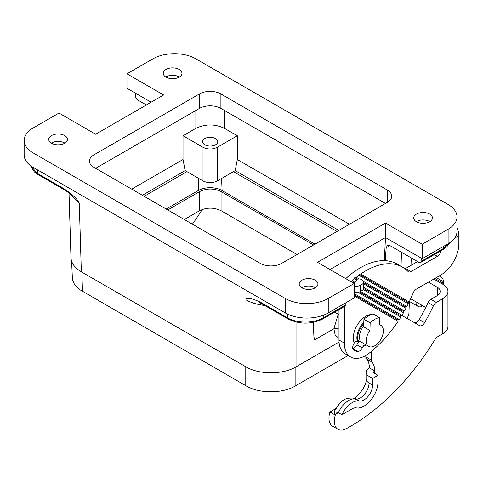 <?xml version="1.0" encoding="UTF-8"?>
<svg xmlns="http://www.w3.org/2000/svg" width="483" height="483" viewBox="0 0 483 483"><rect width="100%" height="100%" fill="white"/><g stroke="black" fill="none" stroke-linecap="round" stroke-linejoin="round"><path stroke-width="0.72" d="M385.223 260.663L386.177 247.761L387.396 245.418L389.998 245.63L419.166 262.468L420.464 262.571L421.073 261.4L421.309 258.212M69.836 193.743L79.284 203.578C79.176 200.155 69.051 191.691 62.633 187.984L63.158 189.107C64.583 189.716 69.389 193.176 70.916 194.727L69.739 192.88M79.284 203.578L81.343 271.826L245.95 366.857L245.95 299.804C251.148 302.799 257.517 304.688 265.052 305.473M262.088 303.137L258.846 302.364L262.939 304.447L262.414 303.33C255.996 299.623 245.95 296.441 245.95 299.804M313.244 322.403L313.914 336.524A5.059 2.868 120.9 0 0 313.914 336.56L314.505 339.368A2.53 1.473 119.6 0 0 315.755 339.235L333.862 328.784L338.203 314.258M81.343 271.826C74.744 267.896 71.285 263.193 70.977 257.723L69.021 193.073M339.054 342.024L296.037 366.857C282.929 374.754 259.057 374.754 245.95 366.857M166.188 209.042L198.211 190.556A16.905 9.763 180 0 1 222.12 190.556L314.97 244.163M167.764 209.954L199.612 191.57C206.766 188.189 213.921 188.189 221.075 191.57L313.576 244.972M297.015 254.529L221.045 210.673C213.909 207.322 206.778 207.322 199.642 210.673L184.325 219.517M37.39 169.805L37.505 173.475L30.441 165.584M262.414 303.33L287.542 317.838L288.067 318.955C299.647 324.516 311.227 324.516 322.795 318.955L323.32 317.838C314.004 323.513 296.87 323.519 287.542 317.838L287.542 314.107M449.733 242.72L443.654 248.359L443.134 249.482L446.811 246.807L450.029 242.514M338.981 328.072L333.862 328.784L335.16 334.979L338.981 338.384M349.45 224.257L237.316 159.517L237.316 135.753L224.474 128.339C214.935 123.829 205.396 123.829 195.856 128.339L183.015 135.753L183.015 159.517L131.702 189.137M237.316 135.753L217.32 147.297L217.32 180.932L233.422 171.634L337.013 231.442M233.422 171.634L235.209 170.602L338.8 230.409M217.32 147.297C212.55 149.555 207.781 149.555 203.011 147.297L183.015 135.753M215.533 144.779A7.589 4.383 180 0 1 207.261 145.727A7.589 4.383 180 0 1 202.576 141.676A7.589 4.383 180 0 1 204.798 138.579A7.589 4.383 180 0 1 213.069 137.631A7.589 4.383 180 0 1 217.755 141.676A7.589 4.383 180 0 1 215.533 144.779M345.804 302.799L345.9 304.797L345.466 305.872L322.795 318.955M135.397 93.141L135.258 96.383L136.924 99.516L146.367 104.968M330.034 269.556L385.494 237.533L384.311 260.633M379.366 317.56A20.244 11.689 120 0 0 370.159 322.879L363.94 319.287C367.044 316.371 370.111 314.602 373.148 313.974L379.366 317.56L379.59 324.884A12.147 7.01 -60 0 1 380.833 325.349A12.147 7.01 -60 0 1 383.351 330.909A12.147 7.01 -60 0 1 378.05 343.135A12.147 7.01 -60 0 1 368.692 346.389A12.147 7.01 -60 0 1 366.174 340.829A12.147 7.01 -60 0 1 369.93 330.457L363.488 326.737L363.94 319.287M369.93 330.457L370.159 322.879M144.145 196.321L186.909 171.634L203.011 180.932C207.781 183.184 212.55 183.184 217.32 180.932M315.755 339.235L314.505 339.368M71.617 261.255L72.456 279.989L74.63 284.644L79.659 289.601L246.396 386.026C259.341 393.693 282.289 393.693 295.234 386.026L348.08 355.524M407.199 318.508L408.896 313.95L409.379 301.561M416.274 221.625A9.364 5.404 180 0 1 429.689 221.522A9.364 5.404 180 0 1 429.864 221.625M416.449 221.727A9.364 5.404 180 0 1 413.708 217.905A9.364 5.404 180 0 1 419.486 212.912A9.364 5.404 180 0 1 429.689 214.084A9.364 5.404 180 0 1 432.43 217.905A9.364 5.404 180 0 1 426.652 222.898A9.364 5.404 180 0 1 416.449 221.727M51.47 143.228A9.364 5.404 180 0 1 48.729 139.406A9.364 5.404 180 0 1 54.507 134.413A9.364 5.404 180 0 1 64.71 135.584A9.364 5.404 180 0 1 67.451 139.406A9.364 5.404 180 0 1 61.673 144.399A9.364 5.404 180 0 1 51.47 143.228M165.971 77.117A9.364 5.404 180 0 1 163.23 73.295A9.364 5.404 180 0 1 169.008 68.302A9.364 5.404 180 0 1 179.211 69.474A9.364 5.404 180 0 1 181.952 73.295A9.364 5.404 180 0 1 176.174 78.288A9.364 5.404 180 0 1 165.971 77.117M220.9 93.956A15.178 8.766 180 0 0 199.431 93.956L93.871 154.898A15.178 8.766 0 0 0 89.427 161.099A15.178 8.766 0 0 0 93.871 167.293L260.259 263.356A15.178 8.766 0 0 0 281.728 263.356L387.288 202.413A15.178 8.766 0 0 0 391.731 196.219A15.178 8.766 0 0 0 387.288 190.018L220.9 93.956L220.9 108.415L385.494 203.446M301.947 287.838A9.364 5.404 180 0 1 299.206 284.016A9.364 5.404 180 0 1 304.984 279.023A9.364 5.404 180 0 1 315.188 280.194A9.364 5.404 180 0 1 317.929 284.016A9.364 5.404 180 0 1 312.145 289.009A9.364 5.404 180 0 1 301.947 287.838M354.19 283.497L317.512 262.323L385.494 223.074L422.172 244.247L448.115 229.268A30.363 17.527 180 0 0 457.009 216.873A30.363 17.527 180 0 0 448.115 204.478L195.85 58.835A30.363 17.527 180 0 0 152.912 58.835L126.969 73.814L163.646 94.988L95.664 134.238L58.986 113.064L33.043 128.043A30.363 17.527 0 0 0 24.15 140.438A30.363 17.527 0 0 0 33.043 152.833L285.308 298.476L285.308 312.936A30.363 17.527 180 0 0 328.247 312.936L354.19 297.957L354.19 283.497L328.247 298.476A30.363 17.527 180 0 1 285.308 298.476M51.295 143.125A9.364 5.404 180 0 1 64.71 143.022A9.364 5.404 180 0 1 64.885 143.125M165.802 77.014A9.364 5.404 180 0 1 179.211 76.912A9.364 5.404 180 0 1 179.386 77.014M199.431 93.956L199.431 108.415L95.664 168.326M199.431 108.415A15.178 8.766 180 0 1 220.9 108.415M385.494 223.074L385.494 237.533L422.172 258.707L422.172 244.247M457.009 216.873L457.009 231.333A30.363 17.527 180 0 1 448.115 243.728L422.172 258.707M151.125 102.221L126.969 88.274L126.969 73.814M24.15 140.438L24.15 154.898A30.363 17.527 0 0 0 33.043 167.293L285.308 312.936M434.326 254.571L437.381 256.334L410.973 271.579A5.059 2.922 -60 0 1 408.443 271.832A5.059 2.922 -60 0 1 408.057 271.531A73.374 42.365 120 0 0 402.502 267.159A73.374 42.365 120 0 0 360.735 274.012L409.179 301.984A92.096 53.172 120 0 0 413.182 292.946A5.059 2.922 120 0 1 416.237 289.202L440.961 274.924A25.303 14.611 120 0 0 458.85 243.939L458.85 235.674A15.178 8.766 -120 0 0 457.009 227.668M437.381 256.334A5.059 2.922 120 0 0 440.919 250.762M338.981 309.615L338.981 340.002A30.363 17.527 120 0 0 345.267 353.9L350.634 356.997A30.363 17.527 120 0 0 367.823 354.226A92.096 53.172 120 0 0 398.131 321.316L397.974 320.054L354.19 294.775M402.502 267.159L397.135 264.062A73.374 42.365 120 0 0 345.756 278.631M417.596 261.557L405.605 268.482A5.059 2.922 -60 0 1 404.965 268.783M352.729 348.358A5.059 2.922 120 0 0 356.907 344.814L358.199 342.29L359.443 341.668L360.644 341.741M344.349 306.518L344.349 343.099A30.363 17.527 120 0 0 350.634 356.997M354.19 295.94L398.131 321.316M354.19 293.604L399.248 319.619L397.974 320.054M366.192 344.947A17.714 10.228 -60 0 1 363.041 346.408L362.274 347.917L356.907 344.814M363.518 326.206A12.649 7.305 120 0 0 359.382 337.677A5.059 2.922 120 0 1 358.549 340.962L358.096 341.837L357.384 341.421C356.128 341.004 355.09 341.523 354.268 342.972L353.502 344.482A5.059 2.922 120 0 0 353.508 349.795A22.773 13.15 120 0 0 354.431 350.423A22.773 13.15 120 0 0 357.734 351.449A5.059 2.922 120 0 0 362.274 347.917M354.19 292.632A7.589 4.383 120 0 0 356.919 292.408M399.248 319.619A92.096 53.172 120 0 0 400.878 317.059L358.018 292.312M359.418 291.949L400.697 315.785L400.878 317.059M360.511 291.412L401.941 315.333L400.697 315.785M409.179 301.984L408.02 302.479L408.286 303.801A92.096 53.172 120 0 1 406.903 306.512L405.714 306.995L405.955 308.305A92.096 53.172 120 0 1 404.488 310.961L403.275 311.432L403.486 312.718A92.096 53.172 120 0 1 401.941 315.333M408.286 303.801L358.923 275.304L359.104 274.241L360.735 274.012M359.104 274.241L408.02 302.479M350.658 281.462L350.682 281.064L352.192 280.768A73.374 42.365 120 0 1 354.625 278.667L354.745 277.568L356.309 277.296A73.374 42.365 120 0 1 358.923 275.304M353.508 283.11L353.447 282.664L354.751 282.247L352.192 280.768M350.682 281.064L353.447 282.664M363.222 289.474L403.486 312.718M363.542 288.49L403.275 311.432M404.488 310.961L363.542 287.319M363.542 283.817L405.955 308.305M363.542 282.646L405.714 306.995M406.903 306.512L363.276 281.323M354.19 285.833A5.059 2.922 -0 0 0 360.27 285.356L362.057 284.324L362.057 290.524L360.27 291.557L360.27 285.356M360.27 278.957L362.057 280.194A5.059 2.922 180 0 1 363.542 282.259A5.059 2.922 180 0 1 362.057 284.324M354.745 277.568L357.293 279.041L359.28 279.017L356.309 277.296M354.625 278.667L357.009 280.043L357.293 279.041M362.232 280.092A7.589 4.383 120 0 0 361.381 279.301A7.589 4.383 120 0 0 359.28 279.017M357.009 280.043A7.589 4.383 120 0 0 354.751 282.247M359.781 341.246L358.869 341.644L359.443 341.668A15.685 9.056 -60 0 0 360.058 341.403M363.041 346.408L364.218 345.055L365.776 344.705M358.096 341.837A15.178 8.766 -60 0 1 363.675 323.658M354.19 292.028A5.059 2.922 -0 0 0 360.27 291.557M363.542 282.259L363.542 288.46A5.059 2.922 180 0 1 362.057 290.524M374.403 371.198A2.53 1.461 0 0 0 373.661 372.23A2.53 1.461 0 0 0 374.403 373.262L374.403 371.198L374.76 370.992A22.773 13.15 -60 0 0 371.832 361.99A5.059 2.922 -60 0 1 371.185 359.992L371.185 351.564M335.788 414.148L338.366 412.663L336.838 412.687L335.788 414.148A17.388 10.04 120 0 0 335.528 414.957L335.287 415.096A17.714 10.228 120 0 0 337.997 429.296A17.714 10.228 120 0 0 345.2 429.248A177.11 102.257 -60 0 0 435.201 339.253A5.059 2.922 -60 0 1 437.622 336.766L442.748 333.801A17.714 10.228 180 0 0 447.934 326.574L447.934 291.454A17.714 10.228 180 0 1 442.748 298.681L442.748 333.801M401.79 315.387L419.546 325.633A5.059 2.922 120 0 0 424.629 322.662A146.747 84.724 120 0 0 433.444 305.709A5.059 2.922 -60 0 1 436.306 302.4L442.748 298.681M371.832 361.99L366.464 358.893A5.059 2.922 -60 0 1 365.818 356.889L365.818 355.494M338.981 314.711L336.422 313.232A10.119 5.844 -60 0 1 335.087 311.861M335.528 408.763L329.919 411.999A17.714 10.228 120 0 0 332.63 426.199L337.997 429.296M353.399 398.137C354.287 400.377 367.539 386.394 366.072 378.841L366.072 372.23A10.119 5.844 0 0 1 369.036 368.1L369.392 367.889A22.773 13.15 -60 0 0 366.464 358.893M414.191 322.547A5.059 2.922 120 0 0 419.262 319.565A146.747 84.724 120 0 0 428.077 302.612A5.059 2.922 -60 0 1 430.939 299.303L437.381 295.584A10.119 5.844 180 0 0 440.345 291.454A10.119 5.844 180 0 0 437.381 287.325L437.381 295.584M374.76 370.992L369.392 367.889M366.072 372.23A10.119 5.844 0 0 0 369.036 376.36L372.616 378.424L377.984 375.327L374.403 373.262M335.528 414.957L334.411 413.062L334.556 410.918L340.135 402.599C343.256 400.28 344.687 397.962 352.596 398.034A10.119 8.018 -83.3 0 1 355.102 398.873A17.714 10.228 120 0 0 338.366 412.663L341.94 414.728A17.714 10.228 120 0 1 358.676 400.938L359.6 401.047A12.147 7.01 120 0 0 368.251 396.187A12.147 7.01 120 0 0 372.616 385.036L369.036 382.971L369.036 376.36M335.287 415.096L329.919 411.999M372.616 378.424L372.616 385.036M377.984 375.327L377.984 381.938A19.737 11.393 -60 0 1 370.896 400.057A19.737 11.393 -60 0 1 356.828 407.954L355.911 407.845A10.119 5.844 120 0 0 352.222 408.793L341.94 414.728M428.433 282.157L437.381 287.325M433.8 279.059L442.748 284.221A17.714 10.228 180 0 1 447.934 291.454M410.683 298.766L424.98 307.019A5.059 2.922 60 0 1 425.692 307.514M421.279 304.882L421.279 306.687L422.752 305.733M415.911 301.784A10.119 5.844 120 0 0 418.006 306.415A10.119 5.844 120 0 0 421.279 306.687M202.25 209.483A177.11 102.257 -60 0 1 192.403 224.178M441.891 283.726A10.119 5.844 0 0 0 442.591 282.893L434.875 278.437M442.591 282.893L442.947 283.098L443.189 281.583A10.119 5.844 0 0 0 443.291 280.762A10.119 5.844 0 0 0 440.327 276.626L439.168 275.962M443.189 281.583L436.306 277.61M235.209 170.602L237.316 159.517M183.015 159.517L185.116 170.602L142.358 195.289M185.116 170.602L186.909 171.634M301.772 287.735A9.364 5.404 180 0 1 315.188 287.633A9.364 5.404 180 0 1 315.357 287.735M421.073 261.4L443.654 248.359L443.72 246.27M30.387 165.542L34.347 171.918L38.024 174.598L37.505 173.475L62.633 187.984M221.075 191.57L221.075 210.691M199.612 191.57L199.612 210.691M345.9 304.797L323.32 317.838L323.32 315.242M296.037 366.857L296.037 322.052M401.47 252.247L401.041 266.314M195.856 110.48L195.856 128.339M224.474 110.48L224.474 128.339M288.067 318.955L262.939 304.447M386.177 247.761L389.938 245.593M198.211 190.556L198.773 178.487M245.769 385.669L245.769 366.754M82.472 291.388L81.887 272.14M93.871 154.898L93.871 167.293M387.288 190.018L387.288 202.413M328.247 298.476L328.247 312.936M448.115 229.268L448.115 243.728M33.043 152.833L33.043 167.293M458.85 235.674L454.66 238.095M344.349 343.099L338.981 340.002M354.268 342.972A17.714 10.228 -60 0 1 357.148 325.27A17.714 10.228 -60 0 1 371.149 314.542M410.973 271.579L405.605 268.482M360.415 341.608A15.685 9.056 -60 0 1 359.799 341.873M357.384 341.421A15.178 8.766 -60 0 1 363.747 322.396M357.734 351.449L352.777 348.587M371.185 359.992L365.818 356.889M338.981 311.287L337.532 310.448M366.072 378.841A10.119 5.844 0 0 0 369.036 382.971A12.147 7.01 120 0 1 364.677 394.122A12.147 7.01 120 0 1 356.019 398.982L355.102 398.873L358.676 400.938M352.596 398.034L353.514 398.143A10.119 8.018 96.7 0 1 356.019 398.982L359.6 401.047M436.306 302.4L430.939 299.303M433.444 305.709L428.077 302.612M419.262 319.565L424.629 322.662M295.862 385.669L295.862 366.959M222.12 190.556L221.558 178.487M203.011 147.297L203.011 180.932M411.238 257.892L411.015 265.36M38.024 174.598L63.158 189.107M420.464 262.571L443.134 249.482M380.833 325.349L379.584 324.63M443.291 284.547L443.291 280.762M409.427 301.464L418.006 306.415M368.692 346.389L358.712 340.624"/></g></svg>
